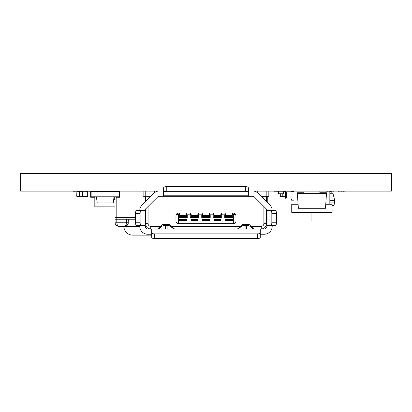 <?xml version="1.0" encoding="UTF-8"?>
<svg xmlns="http://www.w3.org/2000/svg" width="412" height="412" viewBox="0 0 412 412"><rect width="100%" height="100%" fill="white"/><g stroke="black" fill="none" stroke-linecap="round" stroke-linejoin="round"><path stroke-width="0.62" d="M115.041 196.802L115.041 217.464L116.807 217.464L115.041 217.464L115.041 219.23L126.52 219.23L126.52 222.763L128.286 222.763L128.019 224.113L127.251 225.261L125.408 226.234L124.754 226.296L126.005 225.261L126.52 222.763L116.807 222.763L117.327 225.261L118.574 226.296L117.224 226.023L116.076 225.261L117.92 226.234L123.873 226.296A8.827 8.827 0 0 0 132.7 235.123L151.683 235.123M135.445 219.23L116.807 219.23L116.807 217.464L135.445 217.464L116.807 217.464L116.807 197.245M145.06 217.464L145.415 217.464L145.06 217.464L145.06 213.05M145.415 219.23L145.06 219.23M117.981 226.234C116.313 225.673 115.334 224.514 115.041 222.763L115.314 224.113L116.076 225.261L115.314 224.113L115.041 222.763L115.314 224.113L116.076 225.261L117.224 226.023L118.574 226.296L117.224 226.023L116.076 225.261L115.113 223.453L115.041 219.23L116.807 219.23L116.807 222.763L115.046 222.877M123.873 226.296L118.574 226.296L124.754 226.296L126.716 225.699L127.689 224.725L128.22 223.453L128.286 219.23M230.535 173.442L227.002 173.442M205.815 173.442L202.282 173.442M253.916 191.096L391.4 191.096L391.4 173.442L20.6 173.442L20.6 191.096L158.038 191.096M272.09 191.096L274.114 191.096M274.469 191.096L274.114 191.271M275.365 191.096L274.469 191.271M276.256 191.096L275.365 191.271M276.617 191.096L276.256 191.271M278.373 191.271L276.617 191.271M72.975 191.096L64.622 191.096M337.274 191.096L338.401 191.096M341.244 191.096L338.401 191.271M343.495 191.096L341.244 191.271M345.05 191.096L343.495 191.271M345.58 191.096L345.05 191.271M97.299 191.096L95.522 191.271M101.903 191.096L97.299 191.271M107.934 191.096L101.903 191.271M85.933 191.096L90.666 191.271M85.784 191.096L72.975 191.271M86.129 191.271L85.784 191.271M112.538 191.096L114.948 191.271M327.143 191.096L325.851 191.271M329.651 191.096L327.143 191.271M331.557 191.096L329.651 191.271M332.886 191.096L331.557 191.271M333.349 191.096L332.886 191.271M333.972 191.096L333.349 191.271M114.948 191.503L114.948 191.096M115.829 196.802L115.829 197.245L119.804 197.245L119.804 191.096M119.362 196.802L91.109 196.802L91.109 191.503L119.362 191.503L119.362 196.802M94.642 196.802L94.642 197.245L90.666 197.245L90.666 191.096M95.522 191.503L95.522 191.096M114.062 196.802L96.408 196.802L97.222 202.982L113.249 202.982L114.062 196.802M325.743 204.275L332.103 204.275L332.103 212.345L291.737 212.345L291.737 204.275L298.097 204.275M329.842 204.275L329.842 191.271M293.998 204.275L293.998 191.096M291.263 198.924L291.438 200.16L293.998 200.16M293.998 191.333L291.438 191.508M114.16 196.802L114.16 199.985L115.041 200.16M114.948 191.333L114.34 191.503M266.894 210.614L266.894 226.296A2.647 2.647 0 0 1 264.247 228.943L147.712 228.943A2.647 2.647 0 0 1 145.06 226.296L145.07 210.403A2.647 2.647 0 0 1 145.838 208.745L157.528 197.054A2.647 2.647 0 0 1 159.403 196.277L252.556 196.277A2.647 2.647 0 0 1 254.431 197.054L266.121 208.745A2.647 2.647 0 0 1 266.894 210.614L270.591 210.614A2.647 1.246 90 0 1 271.838 213.267L271.838 222.763A2.647 1.246 90 0 1 270.591 225.41L267.934 225.41L272.193 225.41L272.193 226.296A7.946 7.946 0 0 1 264.247 234.237L260.276 234.237L260.276 229.984L260.276 232.641A2.647 1.246 180 0 1 257.624 233.887L154.33 233.887A2.647 1.246 180 0 1 151.683 232.641L151.683 237.312A2.647 1.246 180 0 0 154.33 238.558L257.624 238.558A2.647 1.246 180 0 0 260.276 237.312L260.276 232.641M151.683 232.641L151.683 229.984L151.683 234.237L147.712 234.237A7.946 7.946 0 0 1 139.766 226.296L139.766 225.41L144.025 225.41L141.362 225.41A2.647 1.246 -90 0 1 140.116 222.763L140.116 213.267A2.647 1.246 -90 0 1 141.362 210.614L136.691 210.614A2.647 1.246 -90 0 0 135.445 213.267L140.116 213.267M272.188 210.403L267.934 210.614L267.934 225.41L266.894 225.41M266.121 208.745A2.647 2.647 0 0 1 266.888 210.403M266.543 211.021L266.894 211.284M270.591 225.41L275.267 225.41A2.647 1.246 90 0 0 276.514 222.763L276.514 213.267A2.647 1.246 90 0 0 275.267 210.614L270.591 210.614M199.094 196.277L199.094 191.333L245.707 191.333A2.647 1.246 0 0 1 248.354 192.579L248.354 195.237L248.354 190.977L252.556 190.977A7.946 7.946 0 0 1 258.175 193.305L269.865 204.996A7.946 7.946 0 0 1 272.193 210.614L272.61 210.614M269.865 204.996L258.175 193.305M260.276 228.943L260.276 229.984L151.683 229.984L151.683 228.943M252.772 228.943L250.8 226.976A5.335 5.335 0 0 0 247.03 225.41L245.912 225.41L245.912 228.943M246.592 228.943L246.592 225.41L244.388 225.41A5.335 5.335 0 0 0 240.613 226.976L240.196 227.393A5.299 5.299 0 0 1 236.452 228.943M175.507 228.943A5.299 5.299 0 0 1 171.763 227.393L171.346 226.976A5.335 5.335 0 0 0 167.571 225.41L165.367 225.41L165.367 228.943M167.133 228.943L167.133 225.41L164.929 225.41A5.335 5.335 0 0 0 161.154 226.976L160.737 227.393A5.299 5.299 0 0 1 156.993 228.943M261.146 196.277L268.84 196.277L268.84 191.096M141.362 210.614L145.07 210.403M145.06 225.41L144.025 225.41L144.025 210.614L139.766 210.403M145.06 210.614A2.647 2.647 0 0 1 145.838 208.745M199.094 195.237L248.354 195.237L248.354 196.277M199.094 191.333L199.094 186.657L245.707 186.657A2.647 1.246 0 0 1 248.354 187.903L248.354 192.579M139.349 210.614L139.766 210.614A7.946 7.946 0 0 1 142.094 204.996L153.784 193.305A7.946 7.946 0 0 1 159.403 190.977L163.605 190.977L163.605 195.237L163.605 192.579A2.647 1.246 0 0 1 166.252 191.333L198.914 191.333L198.914 186.657L166.252 186.657A2.647 1.246 0 0 0 163.605 187.903L163.605 192.579M157.528 197.054A2.647 2.647 0 0 1 159.403 196.277M142.094 204.996L153.784 193.305M141.362 225.41L136.691 225.41A2.647 1.246 -90 0 1 135.445 222.763L135.445 213.267M145.06 212.082A1.766 1.766 0 0 1 145.415 211.021M248.354 190.977L248.354 190.565M256.923 192.286A7.061 7.061 0 0 0 257.371 191.096M143.118 191.096L143.118 196.277L150.813 196.277M163.605 196.277L163.605 195.237L198.914 195.237L198.914 196.277M198.914 191.333L198.914 195.237M154.588 191.096A7.061 7.061 0 0 0 155.036 192.286M263.896 206.515L263.896 223.644A2.647 2.647 0 0 1 261.244 226.296L251.006 226.296L249.239 224.53L242.174 224.53L240.412 226.296L171.547 226.296L169.78 224.53L162.719 224.53L160.953 226.296L150.71 226.296A2.647 2.647 0 0 1 148.062 223.644L148.062 206.515M148.062 199.027L148.062 196.277M263.896 196.277L263.896 199.027M233.347 213.05L232.286 213.936L232.286 216.583L233.171 217.464L233.171 214.817L235.319 213.936L233.347 213.05A2.647 2.647 0 0 1 235.942 215.172L235.942 215.172A2.647 2.647 0 0 1 235.994 215.697L235.994 220.997A2.647 2.647 0 0 1 233.347 223.644L178.612 223.644L178.612 220.997L233.347 220.997L233.347 223.644M178.612 214.817L178.612 220.997L175.96 220.997A2.647 2.647 0 0 0 178.612 223.644A2.647 2.647 0 0 1 175.96 220.997L175.96 215.697A2.647 2.647 0 0 1 176.017 215.172L176.017 215.172A2.647 2.647 0 0 1 178.612 213.05L176.635 213.936L178.612 214.817L179.668 213.936L178.787 213.05M232.286 216.583L225.58 216.583L225.58 213.936L224.695 213.05L221.692 213.05L220.811 213.936L220.811 216.583L214.101 216.583L214.101 213.936L213.22 213.05L210.218 213.05L209.332 213.936L209.332 216.583L202.622 216.583L202.622 213.936L201.741 213.05L198.738 213.05L197.858 213.936L197.858 216.583L191.147 216.583L191.147 213.936L190.262 213.05L187.264 213.05L186.379 213.936L186.379 216.583L179.668 216.583L179.668 213.936M148.062 223.644L145.415 223.644L145.415 209.296M145.415 201.674L145.415 196.277M145.415 223.644A5.299 5.299 0 0 0 150.699 228.943M160.953 226.296L158.532 228.712L160.953 226.296M171.547 226.296L173.967 228.712M240.412 226.296L237.992 228.712M251.006 226.296L253.653 228.943M261.26 228.943A5.299 5.299 0 0 0 266.543 223.644L266.543 209.296M266.543 196.277L266.543 201.674M179.668 216.583L178.787 217.464L178.787 214.817M186.379 213.936L187.264 214.817L187.264 217.464L186.379 216.583M191.147 216.583L190.262 217.464L190.262 214.817L191.147 213.936M197.858 213.936L198.738 214.817L198.738 217.464L197.858 216.583M202.622 216.583L201.741 217.464L201.741 214.817L202.622 213.936M209.332 213.936L210.218 214.817L210.218 217.464L209.332 216.583M214.101 216.583L213.22 217.464L213.22 214.817L214.101 213.936M220.811 213.936L221.692 214.817L221.692 217.464L220.811 216.583M225.58 216.583L224.695 217.464L224.695 214.817L225.58 213.936M232.286 213.936L233.171 214.817M187.264 217.464L178.787 217.464M190.262 214.817L187.264 214.817M198.738 217.464L190.262 217.464M201.741 214.817L198.738 214.817M210.218 217.464L201.741 217.464M213.22 214.817L210.218 214.817M221.692 217.464L213.22 217.464M224.695 214.817L221.692 214.817M233.171 217.464L224.695 217.464M175.96 215.697L176.635 213.936M235.319 213.936L235.994 215.697M232.286 215.697L225.58 215.697M232.466 220.456L232.466 219.395L225.4 219.395L225.4 220.456L232.466 220.456M220.811 215.697L214.101 215.697M220.987 220.456L220.987 219.395L213.926 219.395L213.926 220.456L220.987 220.456M209.332 215.697L202.622 215.697M209.512 220.456L209.512 219.395L202.447 219.395L202.447 220.456L209.512 220.456M197.858 215.697L191.147 215.697M198.033 220.456L198.033 219.395L190.972 219.395L190.972 220.456L198.033 220.456M186.379 215.697L179.668 215.697M186.554 220.456L186.554 219.395L179.493 219.395L179.493 220.456L186.554 220.456M280.315 193.805L280.315 196.277L282.787 196.452L280.315 196.452L280.139 193.805M285.434 196.277L282.787 196.277L282.787 193.805M283.667 191.333L285.784 191.333M285.434 196.452L283.58 196.452M283.667 191.245L278.373 191.245L278.461 193.805L283.58 193.805L283.58 191.158L285.784 191.158M292.695 191.333L291.083 191.158M293.998 191.508L291.083 191.508M285.784 191.508L285.434 191.508L285.434 197.688L285.784 197.688M293.998 191.863L286.67 191.863L286.67 198.043L293.998 198.043L291.083 198.043L291.083 198.924L293.998 198.924M285.784 191.096L285.784 198.924L287.906 198.924L287.906 198.043L286.67 198.043L286.67 191.863L291.083 191.863L291.083 191.096M287.906 198.924L291.083 198.924M82.73 191.271L87.674 191.333L87.674 196.277L82.73 196.277L82.73 191.333L82.555 196.277L79.377 196.277L79.377 191.271M82.555 191.333L76.905 191.333L76.905 196.452L79.377 196.452L76.725 196.277L76.905 191.271M100.034 206.87L100.034 220.997L115.041 220.997M311.92 212.345L311.92 220.997L276.514 220.997M266.894 220.997L266.543 220.997M267.779 202.91L267.779 196.277M303.974 191.096L303.974 193.63L326.489 193.63L326.428 192.744L319.867 192.744M319.867 191.096L319.867 193.63M303.974 192.744L297.418 192.744L297.356 193.63L303.974 193.63M326.489 193.63L325.465 208.281L298.381 208.281L297.356 193.63M82.555 196.277L87.674 196.452L87.674 191.271M329.842 193.274L332.932 193.274L334.699 200.34L334.039 205.634L332.103 205.634M329.842 200.34L334.699 200.34M334.477 202.101L329.842 202.101M331.166 193.274L331.166 191.508L329.842 191.508M115.041 206.87L94.822 206.87L94.822 196.802M146.126 226.296L145.06 226.296M139.766 226.296L124.754 226.296M293.998 199.985L291.438 199.985L291.438 198.924M115.041 199.985L114.34 199.985L114.34 196.802M271.838 222.763L276.514 222.763M271.838 213.267L276.514 213.267M154.33 233.887L154.33 238.558M257.624 233.887L257.624 238.558M266.188 196.277L266.188 191.096M140.116 222.763L135.445 222.763M245.707 186.657L245.707 191.333M145.766 196.277L145.766 191.096M166.252 191.333L166.252 186.657M150.71 226.296L150.71 228.943M261.244 226.296L261.244 228.943M263.896 223.644L266.543 223.644M233.347 214.817L233.347 220.997L235.994 220.997M291.083 191.333L291.438 191.333M283.667 193.717L283.58 191.245L278.461 191.245L278.461 193.805M283.58 193.805L278.373 193.717M329.842 191.668L331.166 191.668M125.408 226.224C127.004 225.678 127.962 224.525 128.286 222.763"/></g></svg>
